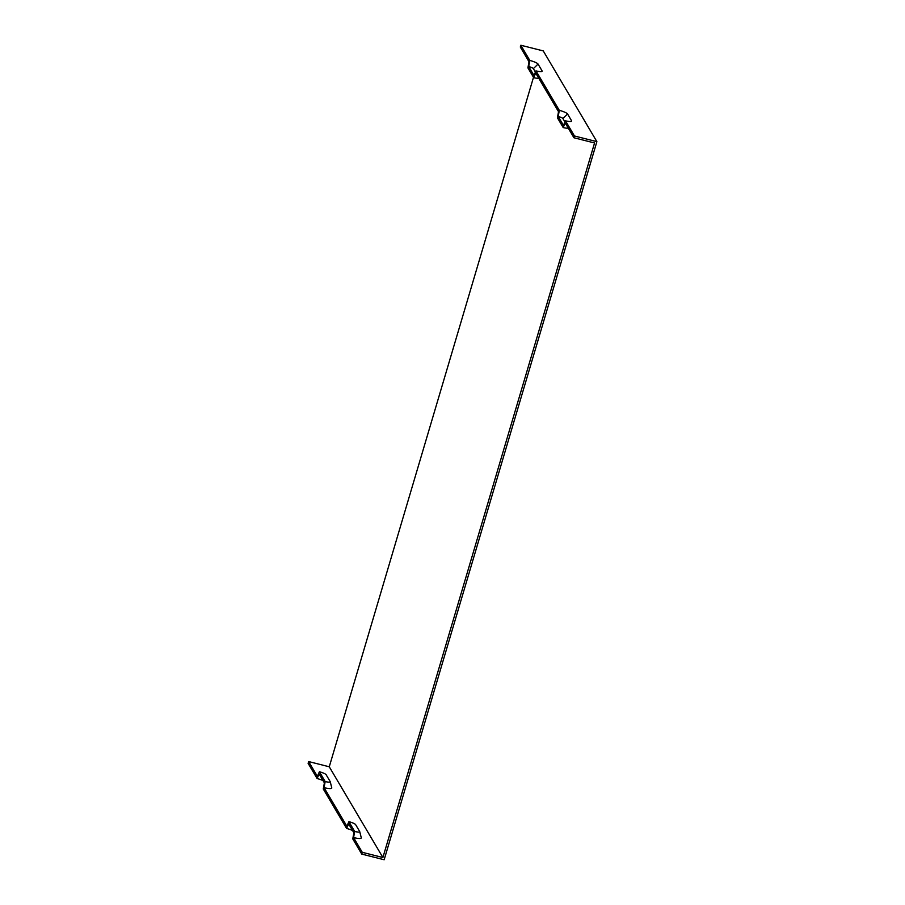<?xml version="1.0" encoding="UTF-8"?>
<svg xmlns="http://www.w3.org/2000/svg" width="905" height="905" viewBox="0 0 905 905"><rect width="100%" height="100%" fill="white"/><g stroke="black" fill="none" stroke-linecap="round" stroke-linejoin="round"><path stroke-width="1.36" d="M558.204 116.474L563.442 125.331L565.478 120.795A7.545 1.471 -163.5 0 0 571.553 121.27A7.545 1.471 -163.5 0 0 571.587 120.784L567.559 113.985A7.545 1.471 16.5 0 0 559.313 110.353L558.204 116.474A4.276 0.826 -163.5 0 1 562.876 118.521L564.935 122.005M533.498 77.321L329.262 766.784L308.65 761.569L317.361 776.32L319.408 771.773L325.178 781.547L324.069 787.655L346.864 826.231L348.9 821.683A6.165 1.199 16.5 0 1 355.642 824.647L359.658 831.457A6.165 1.199 -163.5 0 1 359.715 831.582A6.165 1.199 -163.5 0 1 354.681 831.457L353.572 837.566L362.283 852.318L382.894 857.521L594.562 142.979L573.94 137.764L565.229 123.023L563.182 127.56L557.412 117.786L558.521 111.677L535.726 73.113L533.69 77.649L527.909 67.886L529.018 61.766L520.307 47.026L520.839 45.25L529.821 60.454L528.701 66.563L533.939 75.42L535.986 70.884L559.313 110.353M573.94 137.764L574.471 135.988L565.478 120.795M529.821 60.454A7.545 1.471 -163.5 0 1 538.056 64.074L542.084 70.884A7.545 1.471 -163.5 0 1 542.061 71.359A7.545 1.471 -163.5 0 1 535.986 70.884M352.554 830.53A7.545 1.471 16.5 0 0 346.604 828.46L348.651 823.912L353.889 832.781L352.769 838.89L361.751 854.094L384.161 859.75L596.881 141.655L574.471 135.988M596.881 141.655L543.249 50.906L520.839 45.25M353.572 837.566A9.435 1.833 16.5 0 0 361.276 837.759L359.715 831.582M329.262 766.784L382.894 857.521M324.069 787.655A9.435 1.833 16.5 0 0 331.773 787.859L330.223 781.671A6.165 1.199 16.5 0 0 330.167 781.547L326.139 774.737A6.165 1.199 16.5 0 0 319.408 771.773M538.645 78.045A6.165 1.199 -163.5 0 1 533.69 77.649M346.604 828.46L323.277 788.979L324.386 782.87L319.148 774.001L317.112 778.549L308.119 763.345L308.65 761.569M323.051 780.619A7.545 1.471 16.5 0 0 317.112 778.549M568.136 127.956A6.165 1.199 -163.5 0 1 563.182 127.56M362.283 852.318L361.751 854.094M348.9 821.683L354.681 831.457M325.178 781.547A6.165 1.199 16.5 0 0 330.223 781.671M528.701 66.563A4.276 0.826 -163.5 0 1 533.373 68.622L535.443 72.106M567.559 113.985L562.876 118.521M571.587 120.784L570.84 121.508M542.084 70.884L541.337 71.608M538.056 64.074L533.373 68.622"/></g></svg>
